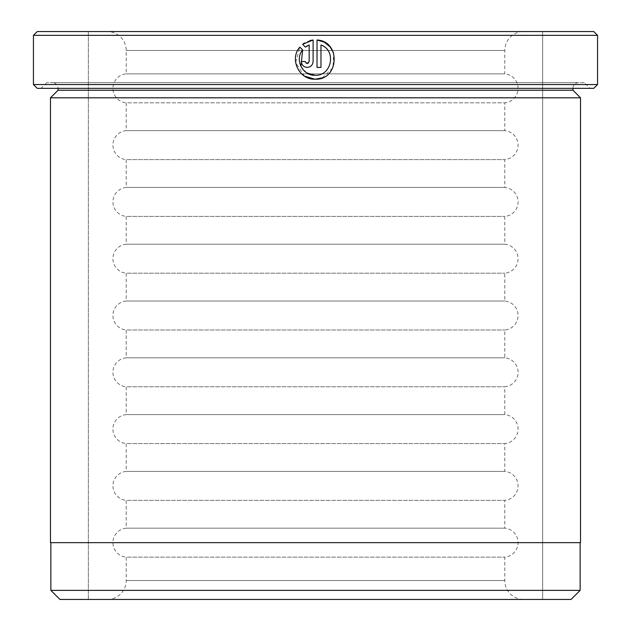 <?xml version="1.0" encoding="UTF-8"?>
<svg xmlns="http://www.w3.org/2000/svg" width="631" height="631" viewBox="0 0 631 631"><rect width="100%" height="100%" fill="white"/><g stroke="black" fill="none" stroke-linecap="round" stroke-linejoin="round"><path stroke-width="0.47" stroke-dasharray="3.15 2.37" d="M580.141 542.66L50.859 542.66L580.141 542.66M306.8 72.936L300.948 66.484M322.315 77.826L332.963 67.698L333.61 53.02M306.248 63.242L305.286 61.948M305.238 61.522L301.303 61.522C301.657 65.103 303.621 67.067 307.202 67.414C310.775 67.067 312.739 65.103 313.102 61.522L313.102 39.99M52.373 82.661L578.627 82.661L52.373 82.661A5.679 5.679 0 0 1 58.052 88.34L572.948 88.34L58.052 88.34M578.627 82.661A5.679 5.679 0 0 0 572.948 88.34M584.306 82.661L46.694 82.661L584.306 82.661L589.985 88.34L41.015 88.34L589.985 88.34M46.694 82.661L41.015 88.34M88.34 599.45L88.34 31.55L542.66 31.55L88.34 31.55L542.66 31.55L88.34 31.55L88.34 599.45L542.66 599.45L542.66 31.55L542.66 599.45L88.34 599.45M50.48 542.66L580.52 542.66M580.52 97.805L50.48 97.805M59.945 599.45L571.055 599.45M50.859 590.364L580.141 590.364M37.229 88.34L593.771 88.34M593.771 31.55L37.229 31.55M597.557 84.554L33.443 84.554M33.443 35.336L597.557 35.336M572.948 90.233L58.052 90.233M305.42 47.128L306.122 46.615M307.77 45.621L309.166 44.975L309.166 61.522L308.433 63.053M310.066 40.542L304.489 42.979M302.643 49.912L299.843 47.112L295.671 62.706L304.56 76.177M317.03 39.99L317.03 67.414L320.966 67.414L320.966 44.975M523.73 599.45L107.27 599.45L523.73 599.45A18.93 18.93 0 0 1 504.8 580.52L504.8 557.141A14.537 14.537 0 0 0 504.8 528.179L504.8 500.351A14.537 14.537 0 0 0 504.8 471.389L504.8 443.561A14.537 14.537 0 0 0 504.8 414.599L504.8 386.771A14.537 14.537 0 0 0 504.8 357.809L504.8 329.981A14.537 14.537 0 0 0 504.8 301.019L504.8 273.191A14.537 14.537 0 0 0 504.8 244.229L504.8 216.401A14.537 14.537 0 0 0 504.8 187.439L504.8 159.611A14.537 14.537 0 0 0 504.8 130.649L504.8 102.821L126.2 102.821A14.537 14.537 0 0 1 126.2 73.859L126.2 50.48A18.93 18.93 0 0 0 107.27 31.55L523.73 31.55L107.27 31.55M107.27 599.45A18.93 18.93 0 0 0 126.2 580.52L126.2 557.141L504.8 557.141L126.2 557.141A14.537 14.537 0 0 1 126.2 528.179L126.2 500.351L504.8 500.351L126.2 500.351A14.537 14.537 0 0 1 126.2 471.389L126.2 443.561L504.8 443.561L126.2 443.561A14.537 14.537 0 0 1 126.2 414.599L126.2 386.771L504.8 386.771L126.2 386.771A14.537 14.537 0 0 1 126.2 357.809L126.2 329.981L504.8 329.981L126.2 329.981A14.537 14.537 0 0 1 126.2 301.019L126.2 273.191L504.8 273.191L126.2 273.191A14.537 14.537 0 0 1 126.2 244.229L126.2 216.401L504.8 216.401L126.2 216.401A14.537 14.537 0 0 1 126.2 187.439L126.2 159.611L504.8 159.611L126.2 159.611A14.537 14.537 0 0 1 126.2 130.649L126.2 102.821L504.8 102.821A14.537 14.537 0 0 0 504.8 73.859L126.2 73.859L504.8 73.859L504.8 50.48A18.93 18.93 0 0 1 523.73 31.55M504.8 130.649L126.2 130.649L504.8 130.649M504.8 187.439L126.2 187.439L504.8 187.439M504.8 244.229L126.2 244.229L504.8 244.229M504.8 301.019L126.2 301.019L504.8 301.019M504.8 357.809L126.2 357.809L504.8 357.809M504.8 414.599L126.2 414.599L504.8 414.599M504.8 471.389L126.2 471.389L504.8 471.389M504.8 528.179L126.2 528.179L504.8 528.179M504.8 580.52L126.2 580.52L504.8 580.52M126.2 50.48L504.8 50.48L126.2 50.48"/><path stroke-width="0.95" d="M50.859 542.66L50.859 590.364L580.141 590.364L580.141 542.66M300.948 66.484L302.643 49.912C294.432 59.456 302.509 75.909 315.066 75.286L306.8 72.936M324.16 42.127L317.03 39.99C341.15 41.173 339.186 80.453 315.066 79.214L322.315 77.826M333.61 53.02L330.123 46.915M329.95 46.71L324.239 42.167M305.286 61.948L307.202 63.486L306.248 63.242M308.433 63.053L307.202 63.486L309.166 61.522L309.166 44.975L305.42 47.128L302.62 44.328L313.102 39.99L313.102 61.522C312.739 65.103 310.775 67.067 307.202 67.414C303.629 67.067 301.657 65.103 301.303 61.522L305.238 61.522M58.052 90.233L572.948 90.233L580.52 97.805L50.48 97.805L58.052 90.233L58.052 88.34M572.948 90.233L572.948 88.34M597.557 84.554L593.771 88.34L37.229 88.34L33.443 84.554L597.557 84.554L597.557 35.336L33.443 35.336L37.229 31.55L593.771 31.55L597.557 35.336M304.56 76.177L315.066 79.214C299.149 80.019 289.132 58.975 299.843 47.112L302.643 49.912M320.966 44.975C336.788 50.338 331.732 76.241 315.066 75.286C331.709 76.225 336.804 50.377 320.966 44.975L320.966 67.414L317.03 67.414L317.03 39.99M33.443 84.554L33.443 35.336M580.141 590.364L571.055 599.45L59.945 599.45L50.859 590.364M580.52 97.805L580.52 542.66L50.48 542.66L50.48 97.805M306.122 46.615L307.77 45.621M304.489 42.979L302.62 44.328L305.42 47.128M313.102 39.99L310.066 40.542"/></g></svg>
